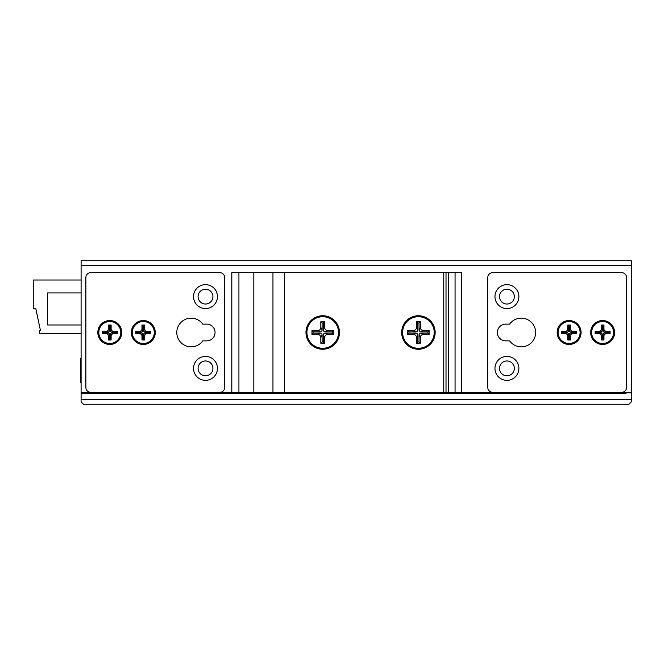 <?xml version="1.0" encoding="UTF-8"?>
<svg xmlns="http://www.w3.org/2000/svg" width="665" height="665" viewBox="0 0 665 665"><rect width="100%" height="100%" fill="white"/><g stroke="black" fill="none" stroke-linecap="round" stroke-linejoin="round"><path stroke-width="1" d="M408.933 331.868L408.933 333.132L415.883 333.132A1.895 1.895 0 0 1 417.778 335.027L417.778 341.976L419.041 341.976L419.041 335.027A1.895 1.895 0 0 1 420.937 333.132L427.886 333.132L427.886 331.868L420.937 331.868A1.895 1.895 0 0 1 419.041 329.973L419.041 323.024L417.778 323.024L417.778 329.973A1.895 1.895 0 0 1 415.883 331.868L408.933 331.868L407.67 330.605L407.67 334.395L408.933 333.132M402.616 332.5A15.785 15.785 0 0 0 418.41 348.285A15.785 15.785 0 0 0 434.195 332.5A15.785 15.785 0 0 0 418.41 316.715A15.785 15.785 0 0 0 402.616 332.5M407.67 334.395L413.356 334.395L415.883 333.132M417.778 335.027L416.514 337.554C416.323 335.642 415.268 334.586 413.356 334.395M416.514 337.554L416.514 343.24L420.305 343.24L420.305 337.554L419.041 335.027M420.937 333.132L423.464 334.395C421.544 334.586 420.496 335.642 420.305 337.554M423.464 334.395L429.141 334.395L429.141 330.605L423.464 330.605L420.937 331.868M419.041 329.973L420.305 327.446C420.496 329.358 421.552 330.414 423.464 330.605M420.305 327.446L420.305 321.76L416.514 321.76L416.514 327.446L417.778 329.973M415.883 331.868L413.356 330.605C415.268 330.414 416.323 329.358 416.514 327.446M413.356 330.605L407.67 330.605M416.514 343.24L417.778 341.976M420.305 343.24L419.041 341.976M429.141 334.395L427.886 333.132M429.141 330.605L427.886 331.868M420.305 321.76L419.041 323.024M416.514 321.76L417.778 323.024M631.75 358.219L631.326 358.709L631.75 358.219L631.75 382.375L631.326 381.885M609.207 332.941L609.207 332.059L604.369 332.059A1.322 1.322 0 0 1 603.055 330.746L603.055 325.908L602.174 325.908L602.174 330.746A1.322 1.322 0 0 1 600.861 332.059L596.023 332.059L596.023 332.941L600.861 332.941A1.322 1.322 0 0 1 602.174 334.254L602.174 339.092L603.055 339.092L603.055 334.254A1.322 1.322 0 0 1 604.369 332.941L609.207 332.941L610.079 333.822L610.079 331.178L609.207 332.059M613.596 332.5A10.981 10.981 0 0 0 602.615 321.519A10.981 10.981 0 0 0 591.634 332.5A10.981 10.981 0 0 0 602.615 343.481A10.981 10.981 0 0 0 613.596 332.5M610.079 331.178L606.131 331.178L604.369 332.059M603.055 330.746L603.936 328.984A2.195 2.195 0 0 0 606.131 331.178M603.936 328.984L603.936 325.035L601.293 325.035L601.293 328.984L602.174 330.746M600.861 332.059L599.099 331.178A2.195 2.195 0 0 0 601.293 328.984M599.099 331.178L595.15 331.178L595.15 333.822L599.099 333.822L600.861 332.941M602.174 334.254L601.293 336.016A2.195 2.195 0 0 0 599.099 333.822M601.293 336.016L601.293 339.965L603.936 339.965L603.936 336.016L603.055 334.254M604.369 332.941L606.131 333.822A2.195 2.195 0 0 0 603.936 336.016M606.131 333.822L610.079 333.822M603.055 325.908L603.936 325.035M602.174 325.908L601.293 325.035M596.023 332.059L595.15 331.178M596.023 332.941L595.15 333.822M602.174 339.092L601.293 339.965M603.055 339.092L603.936 339.965M81.097 324.986L47.606 324.986L47.606 292.933L81.097 292.933M81.097 280.015L33.25 280.015L33.25 308.718L35.819 308.718L40.424 330.405L39.468 330.405L39.468 333.597L81.097 333.597M136.707 332.059L136.707 332.941L141.537 332.941A1.322 1.322 0 0 1 142.859 334.254L142.859 339.092L143.731 339.092L143.731 334.254A1.322 1.322 0 0 1 145.053 332.941L149.883 332.941L149.883 332.059L145.053 332.059A1.322 1.322 0 0 1 143.731 330.746L143.731 325.908L142.859 325.908L142.859 330.746A1.322 1.322 0 0 1 141.537 332.059L136.707 332.059L135.826 331.178L135.826 333.822L136.707 332.941M132.318 332.5A10.981 10.981 0 0 0 143.299 343.481A10.981 10.981 0 0 0 154.28 332.5A10.981 10.981 0 0 0 143.299 321.519A10.981 10.981 0 0 0 132.318 332.5M135.826 333.822L139.783 333.822L141.537 332.941M142.859 334.254L141.978 336.016A2.195 2.195 0 0 0 139.783 333.822M141.978 336.016L141.978 339.965L144.613 339.965L144.613 336.016L143.731 334.254M145.053 332.941L146.807 333.822A2.195 2.195 0 0 0 144.613 336.016M146.807 333.822L150.764 333.822L150.764 331.178L146.807 331.178L145.053 332.059M143.731 330.746L144.613 328.984A2.195 2.195 0 0 0 146.807 331.178M144.613 328.984L144.613 325.035L141.978 325.035L141.978 328.984L142.859 330.746M141.537 332.059L139.783 331.178A2.195 2.195 0 0 0 141.978 328.984M139.783 331.178L135.826 331.178M141.978 339.965L142.859 339.092M144.613 339.965L143.731 339.092M150.764 333.822L149.883 332.941M150.764 331.178L149.883 332.059M144.613 325.035L143.731 325.908M141.978 325.035L142.859 325.908M103.216 332.059L103.216 332.941L108.046 332.941A1.322 1.322 0 0 1 109.368 334.254L109.368 339.092L110.24 339.092L110.24 334.254A1.322 1.322 0 0 1 111.562 332.941L116.392 332.941L116.392 332.059L111.562 332.059A1.322 1.322 0 0 1 110.24 330.746L110.24 325.908L109.368 325.908L109.368 330.746A1.322 1.322 0 0 1 108.046 332.059L103.216 332.059L102.335 331.178L102.335 333.822L103.216 332.941M98.819 332.5A10.981 10.981 0 0 0 109.8 343.481A10.981 10.981 0 0 0 120.781 332.5A10.981 10.981 0 0 0 109.8 321.519A10.981 10.981 0 0 0 98.819 332.5M102.335 333.822L106.292 333.822L108.046 332.941M109.368 334.254L108.486 336.016A2.195 2.195 0 0 0 106.292 333.822M108.486 336.016L108.486 339.965L111.122 339.965L111.122 336.016L110.24 334.254M111.562 332.941L113.316 333.822A2.195 2.195 0 0 0 111.122 336.016M113.316 333.822L117.273 333.822L117.273 331.178L113.316 331.178L111.562 332.059M110.24 330.746L111.122 328.984A2.195 2.195 0 0 0 113.316 331.178M111.122 328.984L111.122 325.035L108.486 325.035L108.486 328.984L109.368 330.746M108.046 332.059L106.292 331.178A2.195 2.195 0 0 0 108.486 328.984M106.292 331.178L102.335 331.178M108.486 339.965L109.368 339.092M111.122 339.965L110.24 339.092M117.273 333.822L116.392 332.941M117.273 331.178L116.392 332.059M111.122 325.035L110.24 325.908M108.486 325.035L109.368 325.908M575.707 332.941L575.707 332.059L570.878 332.059A1.322 1.322 0 0 1 569.564 330.746L569.564 325.908L568.683 325.908L568.683 330.746A1.322 1.322 0 0 1 567.37 332.059L562.532 332.059L562.532 332.941L567.37 332.941A1.322 1.322 0 0 1 568.683 334.254L568.683 339.092L569.564 339.092L569.564 334.254A1.322 1.322 0 0 1 570.878 332.941L575.707 332.941L576.588 333.822L576.588 331.178L575.707 332.059M580.104 332.5A10.981 10.981 0 0 0 569.124 321.519A10.981 10.981 0 0 0 558.143 332.5A10.981 10.981 0 0 0 569.124 343.481A10.981 10.981 0 0 0 580.104 332.5M576.588 331.178L572.64 331.178L570.878 332.059M569.564 330.746L570.437 328.984A2.195 2.195 0 0 0 572.64 331.178M570.437 328.984L570.437 325.035L567.802 325.035L567.802 328.984L568.683 330.746M567.37 332.059L565.607 331.178A2.195 2.195 0 0 0 567.802 328.984M565.607 331.178L561.659 331.178L561.659 333.822L565.607 333.822L567.37 332.941M568.683 334.254L567.802 336.016A2.195 2.195 0 0 0 565.607 333.822M567.802 336.016L567.802 339.965L570.437 339.965L570.437 336.016L569.564 334.254M570.878 332.941L572.64 333.822A2.195 2.195 0 0 0 570.437 336.016M572.64 333.822L576.588 333.822M569.564 325.908L570.437 325.035M568.683 325.908L567.802 325.035M562.532 332.059L561.659 331.178M562.532 332.941L561.659 333.822M568.683 339.092L567.802 339.965M569.564 339.092L570.437 339.965M313.24 331.868L313.24 333.132L320.189 333.132A1.895 1.895 0 0 1 322.084 335.027L322.084 341.976L323.348 341.976L323.348 335.027A1.895 1.895 0 0 1 325.243 333.132L332.192 333.132L332.192 331.868L325.243 331.868A1.895 1.895 0 0 1 323.348 329.973L323.348 323.024L322.084 323.024L322.084 329.973A1.895 1.895 0 0 1 320.189 331.868L313.24 331.868L311.976 330.605L311.976 334.395L313.24 333.132M306.931 332.5A15.785 15.785 0 0 0 322.716 348.285A15.785 15.785 0 0 0 338.51 332.5A15.785 15.785 0 0 0 322.716 316.715A15.785 15.785 0 0 0 306.931 332.5M311.976 334.395L317.662 334.395L320.189 333.132M322.084 335.027L320.821 337.554C320.63 335.642 319.574 334.586 317.662 334.395M320.821 337.554L320.821 343.24L324.611 343.24L324.611 337.554L323.348 335.027M325.243 333.132L327.77 334.395C325.858 334.586 324.803 335.642 324.611 337.554M327.77 334.395L333.456 334.395L333.456 330.605L327.77 330.605L325.243 331.868M323.348 329.973L324.611 327.446C324.803 329.358 325.858 330.414 327.77 330.605M324.611 327.446L324.611 321.76L320.821 321.76L320.821 327.446L322.084 329.973M320.189 331.868L317.662 330.605C319.582 330.414 320.63 329.358 320.821 327.446M317.662 330.605L311.976 330.605M320.821 343.24L322.084 341.976M324.611 343.24L323.348 341.976M333.456 334.395L332.192 333.132M333.456 330.605L332.192 331.868M324.611 321.76L323.348 323.024M320.821 321.76L322.084 323.024M81.097 381.885L80.665 382.375L80.665 358.219L81.097 358.709M631.326 392.308L631.326 401.876L628.932 404.27L83.491 404.27L81.097 401.876L81.097 392.308L631.326 392.308L631.326 260.73L81.097 260.73L81.097 265.518L631.326 265.518M81.097 392.308L81.097 265.518M83.208 403.988L82.535 403.314L83.208 403.988M626.056 392.308L626.056 393.264L81.097 393.264L86.359 393.264L86.359 392.308M631.326 399.482L81.097 399.482M206.69 324.129L202.8 324.129A14.356 14.356 0 0 0 176.79 332.5A14.356 14.356 0 0 0 202.8 340.871L206.69 340.871A8.371 8.371 0 0 0 215.061 332.5A8.371 8.371 0 0 0 206.69 324.129M223.232 390.904A4.788 4.788 0 0 0 224.637 387.52L224.637 277.48A4.788 4.788 0 0 0 219.849 272.692L90.664 272.692A4.788 4.788 0 0 0 85.876 277.48L85.876 387.52A4.788 4.788 0 0 0 90.664 392.308L219.849 392.308A4.788 4.788 0 0 0 223.232 390.904M121.761 332.5A11.962 11.962 0 0 1 109.8 344.462A11.962 11.962 0 0 1 97.838 332.5A11.962 11.962 0 0 1 109.8 320.538A11.962 11.962 0 0 1 121.761 332.5M155.261 332.5A11.962 11.962 0 0 1 143.299 344.462A11.962 11.962 0 0 1 131.338 332.5A11.962 11.962 0 0 1 143.299 320.538A11.962 11.962 0 0 1 155.261 332.5M217.455 296.615A11.962 11.962 0 0 1 205.493 308.577A11.962 11.962 0 0 1 193.532 296.615A11.962 11.962 0 0 1 205.493 284.653A11.962 11.962 0 0 1 217.455 296.615M217.455 368.385A11.962 11.962 0 0 1 205.493 380.347A11.962 11.962 0 0 1 193.532 368.385A11.962 11.962 0 0 1 205.493 356.423A11.962 11.962 0 0 1 217.455 368.385M212.908 296.615A7.415 7.415 0 0 1 205.493 304.03A7.415 7.415 0 0 1 198.079 296.615A7.415 7.415 0 0 1 205.493 289.2A7.415 7.415 0 0 1 212.908 296.615M212.908 368.385A7.415 7.415 0 0 1 205.493 375.8A7.415 7.415 0 0 1 198.079 368.385A7.415 7.415 0 0 1 205.493 360.97A7.415 7.415 0 0 1 212.908 368.385M509.614 324.129L505.724 324.129A8.371 8.371 0 0 0 497.354 332.5A8.371 8.371 0 0 0 505.724 340.871L509.614 340.871A14.356 14.356 0 0 0 535.633 332.5A14.356 14.356 0 0 0 509.614 324.129M625.133 274.096A4.788 4.788 0 0 0 621.75 272.692L492.565 272.692A4.788 4.788 0 0 0 487.786 277.48L487.786 387.52A4.788 4.788 0 0 0 492.565 392.308L621.75 392.308A4.788 4.788 0 0 0 626.538 387.52L626.538 277.48A4.788 4.788 0 0 0 625.133 274.096M590.653 332.5A11.962 11.962 0 0 1 602.615 320.538A11.962 11.962 0 0 1 614.576 332.5A11.962 11.962 0 0 1 602.615 344.462A11.962 11.962 0 0 1 590.653 332.5M557.162 332.5A11.962 11.962 0 0 1 569.124 320.538A11.962 11.962 0 0 1 581.085 332.5A11.962 11.962 0 0 1 569.124 344.462A11.962 11.962 0 0 1 557.162 332.5M494.96 296.615A11.962 11.962 0 0 1 506.921 284.653A11.962 11.962 0 0 1 518.883 296.615A11.962 11.962 0 0 1 506.921 308.577A11.962 11.962 0 0 1 494.96 296.615M494.96 368.385A11.962 11.962 0 0 1 506.921 356.423A11.962 11.962 0 0 1 518.883 368.385A11.962 11.962 0 0 1 506.921 380.347A11.962 11.962 0 0 1 494.96 368.385M499.506 296.615A7.415 7.415 0 0 1 506.921 289.2A7.415 7.415 0 0 1 514.336 296.615A7.415 7.415 0 0 1 506.921 304.03A7.415 7.415 0 0 1 499.506 296.615M499.506 368.385A7.415 7.415 0 0 1 506.921 360.97A7.415 7.415 0 0 1 514.336 368.385A7.415 7.415 0 0 1 506.921 375.8A7.415 7.415 0 0 1 499.506 368.385M231.811 392.308L231.811 272.692L443.763 272.692L443.763 392.308M305.975 332.5A16.75 16.75 0 0 1 322.716 315.75A16.75 16.75 0 0 1 339.466 332.5A16.75 16.75 0 0 1 322.716 349.25A16.75 16.75 0 0 1 305.975 332.5M401.66 332.5A16.75 16.75 0 0 1 418.41 315.75A16.75 16.75 0 0 1 435.151 332.5A16.75 16.75 0 0 1 418.41 349.25A16.75 16.75 0 0 1 401.66 332.5M443.763 272.692L446.015 272.692L446.015 392.308M446.015 272.692L448.501 272.692L448.501 392.308M448.501 272.692L455.06 272.692L455.06 392.308M455.06 272.692L461.468 272.692L461.468 392.308M238.926 272.692L238.926 392.308M253.822 272.692L253.822 392.308M272.958 272.692L272.958 392.308M284.437 272.692L284.437 392.308M86.359 392.849L81.097 392.849M631.326 392.849L626.056 392.849"/></g></svg>
